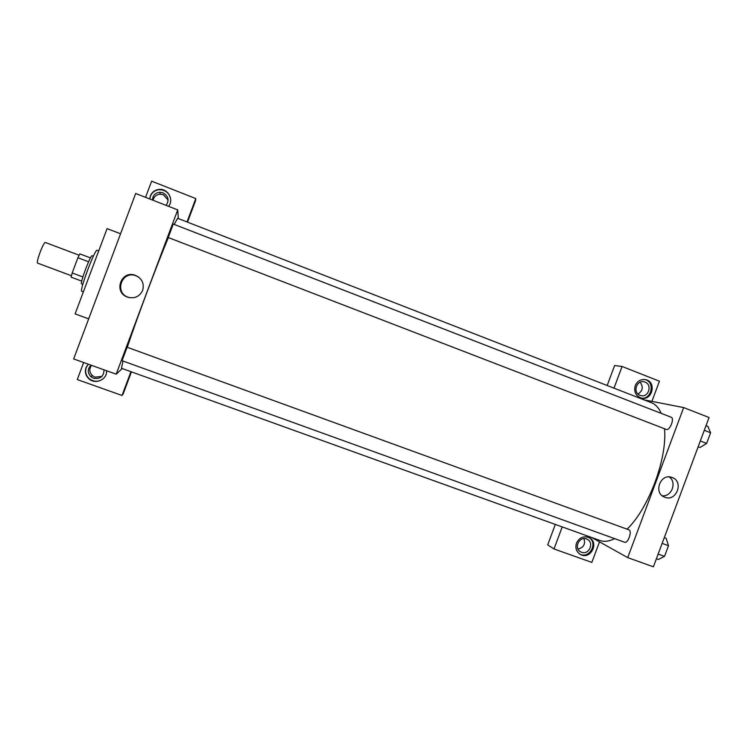 <?xml version="1.0" encoding="UTF-8"?>
<svg xmlns="http://www.w3.org/2000/svg" width="748" height="748" viewBox="0 0 748 748"><rect width="100%" height="100%" fill="white"/><g stroke="black" fill="none" stroke-linecap="round" stroke-linejoin="round"><path stroke-width="1.12" d="M79.129 255.208L45.385 242.502C43.73 241.258 35.577 263.006 37.652 263.156L37.662 263.165M82.897 276.956L72.191 272.964L77.904 257.733L79.84 253.89L90.471 257.892M72.191 272.964L71.116 277.162L81.756 281.117M82.822 284.371L81.597 283.913C79.559 284.034 90.695 254.301 92.154 255.723L93.378 256.19M88.591 261.753L77.904 257.733M98.727 250.898L97.175 250.309C95.155 248.205 78.914 291.552 81.822 291.299L81.859 291.309M120.559 233.778L107.076 228.617L75.109 313.889L88.675 318.863M130.937 371.681L122.027 395.468L77.278 379.573L83.664 362.518M122.214 368.549L116.202 374.187L73.65 358.937L135.668 193.48L177.744 209.917L178.333 218.584M187.028 221.96L195.789 198.566L151.629 181.175L145.561 197.35M149.722 198.968L150.348 195.92C152.059 191.937 155.107 189.768 159.492 189.394C168.122 188.674 174.106 199.903 168.543 206.326M170.638 198.921C169.291 193.059 165.589 189.973 159.548 189.683C155.173 190.048 152.134 192.217 150.432 196.191L149.815 199.005M152.414 200.025C152.742 195.424 155.201 192.844 159.81 192.264L162.98 192.825C168.403 196.051 169.45 200.24 166.121 205.382M153.05 200.277C153.985 196.574 156.369 194.545 160.212 194.171L163.335 194.714L168.113 200.025M195.789 198.566L195.583 200.614L187.514 222.156M106.571 370.737C107.413 379.535 95.22 385.024 88.797 378.703C85.59 375.524 84.664 371.831 86.02 367.595L88.189 364.145M88.264 364.173L86.244 367.464C84.898 371.681 85.824 375.374 89.021 378.535C93.64 382.06 98.315 382.172 103.056 378.871M104.028 369.821C103.794 376.487 100.288 379.292 93.5 378.254L90.882 376.712C87.394 372.803 87.441 368.951 91.022 365.164M101.915 376.394L94.968 377.151L92.397 375.636C89.339 372.42 89.04 368.979 91.49 365.323M122.027 395.468L123.177 393.897L131.433 371.859M142.653 290.411C139.427 296.853 134.257 299.05 127.16 296.984C113.313 292.038 121.167 270.168 134.986 275.18C141.905 278.209 144.458 283.286 142.653 290.411M116.202 374.187L177.744 209.917M138.689 277.097L135.566 275.591C121.915 270.645 114.154 292.253 127.824 297.143L129.367 297.648M122.055 360.695L127.132 347.24L628.984 529.865C632.434 531.183 627.927 543.815 624.571 542.235L122.055 360.695M168.244 237.527L173.246 224.054L671.199 417.244C674.752 418.254 669.899 430.689 666.421 429.474L168.244 237.527M614.65 538.644C609.115 541.402 604.216 542.02 599.952 540.495L121.494 368.287L122.953 361.022M127.291 347.306C136.501 319.368 157.071 264.455 168.394 237.584M174.153 224.4L177.659 218.313L651.536 402.77C655.631 404.378 658.857 407.903 661.213 413.373M664.533 428.754C667.366 458.421 648.731 508.416 627.095 529.163M591.827 537.569L627.712 557.615L683.653 407.585L643.963 399.825M637.988 394.018C642.831 390.793 643.542 386.866 640.101 382.219M577.961 549.013C583.59 547.695 585.6 544.226 583.964 538.625M607.17 385.501L614.622 365.52L622.084 366.483L659.427 381.19L651.901 401.377M562.225 526.91L553.997 548.957L547.695 544.881L555.325 524.432M640.073 395.346C632.462 392.775 636.483 379.601 644.196 381.835L645.019 382.097C652.667 384.715 648.497 397.955 640.765 395.57L640.073 395.346M640.148 397.852C651.171 401.218 656.033 381.77 644.72 379.535L644.524 379.488M635.23 385.641C637.399 380.947 640.896 378.956 645.711 379.685C657.043 381.929 652.181 401.405 641.13 398.039C635.669 395.842 633.706 391.709 635.23 385.641M581.542 552.248L580.803 551.93C573.09 548.396 579.644 535.222 587.115 539.252C594.567 542.478 589.069 555.315 581.542 552.248M579.569 553.95L579.7 554.025C589.181 559.42 598.419 543.113 589.013 537.616C599.587 542.225 590.64 560.224 580.56 554.549C576.399 551.94 575.044 548.134 576.484 543.123C579.289 537.569 583.449 535.727 588.994 537.606M553.997 548.957L591.836 562.403L599.503 541.861M613.996 388.165L622.084 366.483M627.712 557.615L653.397 566.825L709.067 417.506L683.653 407.585M672.172 477.514C684.177 481.497 676.36 502.198 664.738 497.214C652.91 493.25 660.456 472.783 672.013 477.448L672.172 477.514M662.279 495.802C671.769 496.934 677.155 482.198 669.189 476.925M656.398 558.793L658.268 559.467L664.523 556.372L668.497 545.703L666.15 538.308L664.28 537.625M664.523 556.372L658.156 554.072M668.497 545.703L662.139 543.385M668.142 546.648L665.075 554.894M698.146 446.808L699.997 447.519L706.626 443.424L710.6 432.755L707.879 426.379L706.028 425.659M706.626 443.424L700.306 440.983M710.6 432.755L704.289 430.306M710.039 434.27L706.963 442.498M37.652 263.156L71.434 275.75M83.365 291.87L81.822 291.299M160.212 194.171L159.81 192.264M92.397 375.636L90.882 376.712M134.986 275.18L135.566 275.591M127.16 296.984L127.824 297.143M643.187 381.676L644.196 381.835M645.711 379.685L644.72 379.535M579.981 551.435L580.803 551.93M580.56 554.549L579.7 554.025"/></g></svg>
